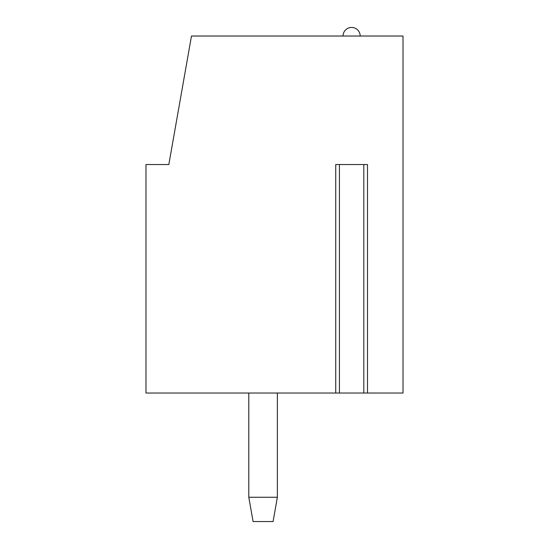 <?xml version="1.0" encoding="UTF-8"?>
<svg xmlns="http://www.w3.org/2000/svg" width="549" height="549" viewBox="0 0 549 549"><rect width="100%" height="100%" fill="white"/><g stroke="black" fill="none" stroke-linecap="round" stroke-linejoin="round"><path stroke-width="0.82" d="M145.979 164.542L168.824 164.542L191.484 36.021L403.021 36.021L403.021 393.029L367.487 393.029L367.487 164.542L335.741 164.542L335.741 393.029L145.979 393.029L145.979 164.542L145.979 393.029M367.487 393.029L364.296 393.029M338.932 393.029L335.741 393.029M339.419 164.542L339.419 393.029L363.809 393.029L363.809 164.542M248.793 497.27L277.355 497.27L273.073 521.55L253.082 521.55L248.793 497.27L248.793 393.029M277.355 393.029L277.355 497.27M360.185 36.021A8.571 8.571 0 0 0 351.614 27.45A8.571 8.571 0 0 0 343.043 36.021"/></g></svg>
